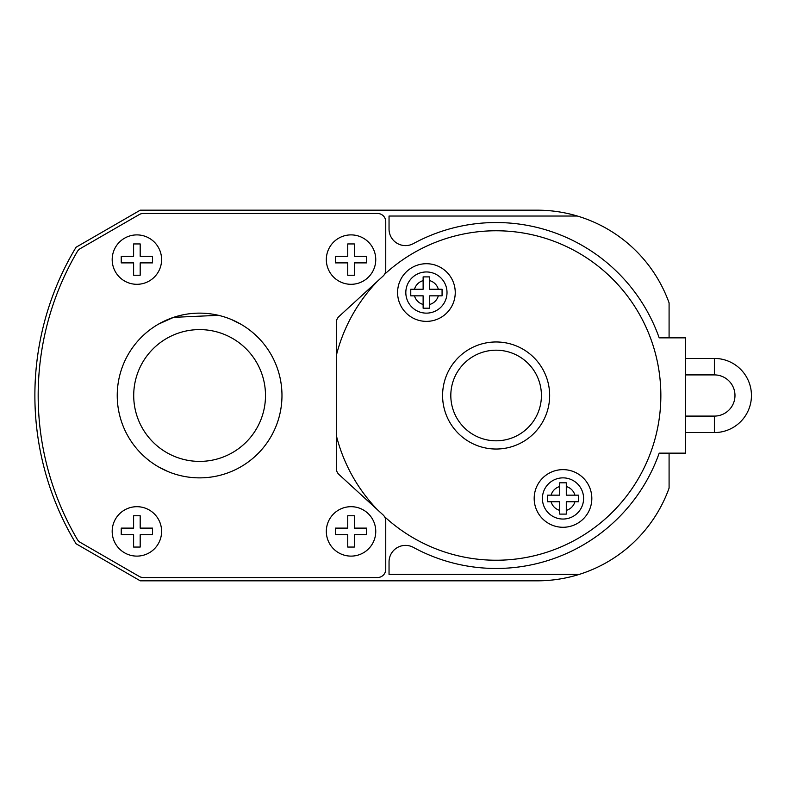 <?xml version="1.0" encoding="UTF-8"?>
<svg xmlns="http://www.w3.org/2000/svg" width="791" height="791" viewBox="0 0 791 791"><rect width="100%" height="100%" fill="white"/><g stroke="black" fill="none" stroke-linecap="round" stroke-linejoin="round"><path stroke-width="1.19" d="M140.254 580.821L537.297 580.821L140.254 580.821L76.055 543.753A287.459 287.459 0 0 1 76.055 247.247L140.254 210.179L537.297 210.179A140.017 140.017 0 0 1 577.361 216.032L389.043 216.032L389.043 229.133A16.473 16.473 0 0 0 413.396 243.598A172.962 172.962 0 0 1 659.19 337.846L685.56 337.846L685.56 453.154L659.19 453.154A172.962 172.962 0 0 1 413.396 547.402A16.473 16.473 0 0 0 389.043 561.867L389.043 574.414L579.19 574.414A140.017 140.017 0 0 0 669.087 488.116L669.087 453.154M336.333 355.456A164.726 164.726 0 0 1 377.515 281.181M384.525 274.329A164.726 164.726 0 0 1 614.192 280.627A164.726 164.726 0 0 1 614.192 510.373A164.726 164.726 0 0 1 384.525 516.671M377.515 509.819A164.726 164.726 0 0 1 336.333 435.544M80.306 248.592L139.226 214.579A8.236 8.236 0 0 1 143.339 213.471L377.515 213.471A8.236 8.236 0 0 1 385.751 221.707L385.751 270.008A8.236 8.236 0 0 1 383.081 276.079L339.003 316.479A8.236 8.236 0 0 0 336.333 322.56L336.333 468.44A8.236 8.236 0 0 0 339.003 474.521L383.081 514.921A8.236 8.236 0 0 1 385.751 520.992L385.751 569.293A8.236 8.236 0 0 1 377.515 577.529L143.339 577.529A8.236 8.236 0 0 1 139.226 576.421L80.306 542.408A8.236 8.236 0 0 1 77.33 539.452A284.157 284.157 0 0 1 77.33 251.548A8.236 8.236 0 0 1 80.306 248.592M685.56 358.432L714.382 358.432A37.068 37.068 0 0 1 751.45 395.5A37.068 37.068 0 0 1 714.382 432.568L685.56 432.568M563.004 527.281A28.832 28.832 0 0 1 538.038 484.043A28.832 28.832 0 0 1 587.97 484.043A28.832 28.832 0 0 1 563.004 527.281M566.297 510.363L566.297 501.751L578.656 501.751L578.656 495.166L566.297 495.166L566.297 482.807L559.712 482.807L559.712 495.166L547.352 495.166L547.352 501.751L559.712 501.751L559.712 514.11L566.297 514.11L566.297 510.363A12.359 12.359 0 0 0 574.909 501.751M426.418 321.373A28.832 28.832 0 0 0 451.384 278.125A28.832 28.832 0 0 0 401.452 278.125A28.832 28.832 0 0 0 426.418 321.373M429.711 304.456L429.711 295.834L442.07 295.834L442.07 289.249L429.711 289.249L429.711 276.89L423.126 276.89L423.126 289.249L410.766 289.249L410.766 295.834L423.126 295.834L423.126 308.193L429.711 308.193L429.711 304.456A12.359 12.359 0 0 0 438.323 295.834M563.004 519.044A20.596 20.596 0 0 1 542.458 499.882A20.596 20.596 0 0 1 560.166 478.061A20.596 20.596 0 0 1 583.155 494.217A20.596 20.596 0 0 1 563.004 519.044M140.185 262.889L152.544 262.889L152.544 256.304L140.185 256.304L140.185 243.944L133.6 243.944L133.6 256.304L121.241 256.304L121.241 262.889L133.6 262.889L133.6 275.248L140.185 275.248L140.185 262.889M140.185 534.696L152.544 534.696L152.544 528.111L140.185 528.111L140.185 515.752L133.6 515.752L133.6 528.111L121.241 528.111L121.241 534.696L133.6 534.696L133.6 547.056L140.185 547.056L140.185 534.696M354.338 534.696L366.688 534.696L366.688 528.111L354.338 528.111L354.338 515.752L347.743 515.752L347.743 528.111L335.394 528.111L335.394 534.696L347.743 534.696L347.743 547.056L354.338 547.056L354.338 534.696M354.338 262.889L366.688 262.889L366.688 256.304L354.338 256.304L354.338 243.944L347.743 243.944L347.743 256.304L335.394 256.304L335.394 262.889L347.743 262.889L347.743 275.248L354.338 275.248L354.338 262.889M136.892 284.305A24.709 24.709 0 0 1 115.496 247.247A24.709 24.709 0 0 1 158.289 247.247A24.709 24.709 0 0 1 136.892 284.305M136.892 556.113A24.709 24.709 0 0 1 115.496 519.044A24.709 24.709 0 0 1 158.289 519.044A24.709 24.709 0 0 1 136.892 556.113M351.046 556.113A24.709 24.709 0 0 1 329.639 519.044A24.709 24.709 0 0 1 372.442 519.044A24.709 24.709 0 0 1 351.046 556.113M351.046 284.305A24.709 24.709 0 0 1 329.639 247.247A24.709 24.709 0 0 1 372.442 247.247A24.709 24.709 0 0 1 351.046 284.305M426.418 313.137A20.596 20.596 0 0 0 446.569 288.3A20.596 20.596 0 0 0 423.58 272.153A20.596 20.596 0 0 0 405.872 293.965A20.596 20.596 0 0 0 426.418 313.137M549.656 395.5A53.541 53.541 0 0 1 469.35 441.862A53.541 53.541 0 0 1 469.35 349.138A53.541 53.541 0 0 1 549.656 395.5A53.541 53.541 0 0 1 469.35 441.862A53.541 53.541 0 0 1 469.35 349.138A53.541 53.541 0 0 1 549.656 395.5M577.361 216.032A140.017 140.017 0 0 1 669.087 302.884L669.087 337.846M579.19 574.414A140.017 140.017 0 0 1 537.297 580.821M240.79 324.172L231.417 319.524M218.445 315.322L173.585 317.349L158.418 324.172M281.972 395.5A82.363 82.363 0 0 1 158.418 466.828A82.363 82.363 0 0 1 158.418 324.172A82.363 82.363 0 0 1 281.972 395.5M167.83 471.485L158.418 466.828M265.499 395.5A65.89 65.89 0 0 1 166.654 452.561A65.89 65.89 0 0 1 166.654 338.439A65.89 65.89 0 0 1 265.499 395.5M685.56 374.904L714.382 374.904L714.382 358.432A37.068 37.068 0 0 1 751.45 395.5A37.068 37.068 0 0 1 714.382 432.568L714.382 416.096L685.56 416.096M714.382 374.904A20.596 20.596 0 0 1 734.977 395.5A20.596 20.596 0 0 1 714.382 416.096M541.42 395.5A45.305 45.305 0 0 1 473.463 434.734A45.305 45.305 0 0 1 473.463 356.266A45.305 45.305 0 0 1 541.42 395.5M566.297 486.544A12.359 12.359 0 0 1 574.909 495.166M559.712 510.363A12.359 12.359 0 0 1 551.1 501.751M551.1 495.166A12.359 12.359 0 0 1 559.712 486.544M429.711 280.637A12.359 12.359 0 0 1 438.323 289.249M423.126 304.456A12.359 12.359 0 0 1 414.504 295.834M414.504 289.249A12.359 12.359 0 0 1 423.126 280.637"/></g></svg>
